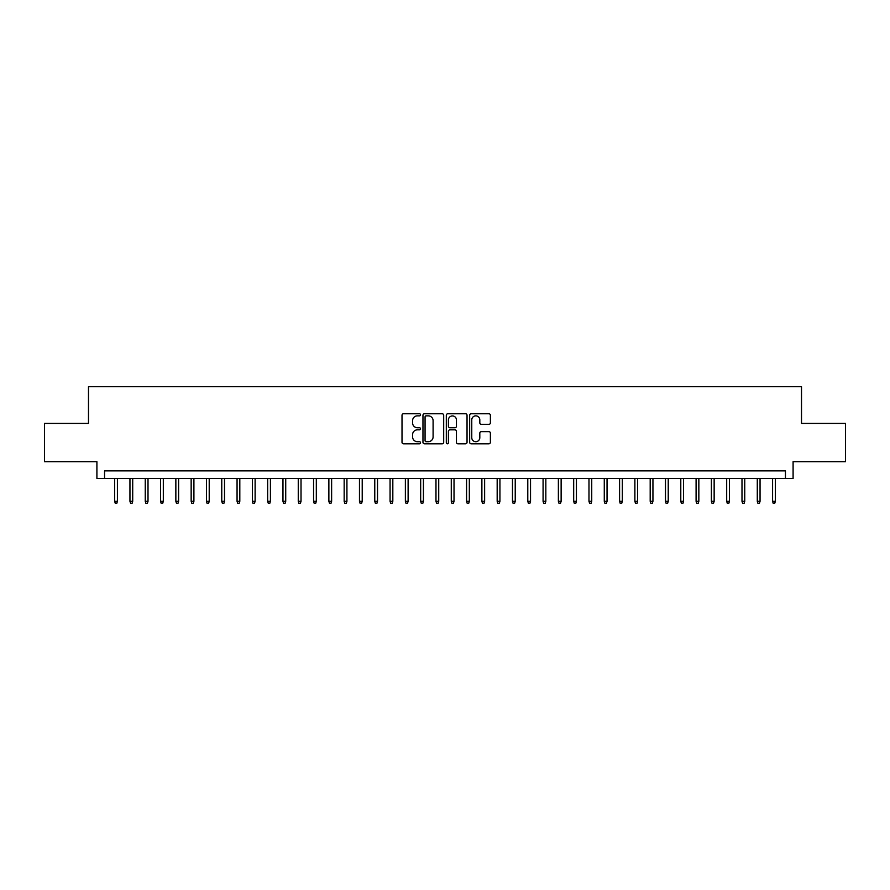 <?xml version="1.0" encoding="UTF-8"?>
<svg xmlns="http://www.w3.org/2000/svg" width="890" height="890" viewBox="0 0 890 890"><rect width="100%" height="100%" fill="white"/><g stroke="black" fill="none" stroke-linecap="round" stroke-linejoin="round"><path stroke-width="1.33" d="M420.514 414.818A1.057 1.057 0 0 0 419.468 413.761L403.515 413.761A1.502 1.502 0 0 0 402.013 415.263L402.013 442.297A1.502 1.502 0 0 0 403.515 443.799L419.468 443.799A1.057 1.057 0 0 0 420.514 442.753A1.057 1.057 0 0 0 419.468 441.696L417.399 441.696A4.806 4.806 0 0 1 412.593 436.89L412.593 434.643A4.806 4.806 0 0 1 417.399 429.837L419.468 429.837A1.057 1.057 0 0 0 420.514 428.78A1.057 1.057 0 0 0 419.468 427.734L417.399 427.734A4.806 4.806 0 0 1 412.593 422.928L412.593 420.67A4.806 4.806 0 0 1 417.399 415.864L419.468 415.864A1.057 1.057 0 0 0 420.514 414.818M488.888 424.352A1.502 1.502 0 0 0 490.39 422.85L490.39 415.263A1.502 1.502 0 0 0 488.888 413.761L471.166 413.761A1.502 1.502 0 0 0 469.664 415.263L469.664 442.297A1.502 1.502 0 0 0 471.166 443.799L488.888 443.799A1.502 1.502 0 0 0 490.39 442.297L490.39 433.141A1.502 1.502 0 0 0 488.888 431.639L481.312 431.639A1.502 1.502 0 0 0 479.81 433.141L479.81 437.68A4.016 4.016 0 0 1 475.794 441.696A4.016 4.016 0 0 1 471.767 437.68L471.767 419.88A4.016 4.016 0 0 1 475.794 415.864A4.016 4.016 0 0 1 479.81 419.88L479.81 422.85A1.502 1.502 0 0 0 481.312 424.352L488.888 424.352M785.447 478.509L793.09 478.509L793.09 461.676L845.5 461.676L845.5 423.429L801.512 423.429L801.512 386.705L88.488 386.705L88.488 423.429L44.5 423.429L44.5 461.676L96.91 461.676L96.91 478.509L785.447 478.509L785.447 470.855L104.553 470.855L104.553 478.509M443.687 415.263A1.502 1.502 0 0 0 442.185 413.761L424.463 413.761A1.502 1.502 0 0 0 422.961 415.263L422.961 442.297A1.502 1.502 0 0 0 424.463 443.799L442.185 443.799A1.502 1.502 0 0 0 443.687 442.297L443.687 415.263M447.815 413.761L465.537 413.761A1.502 1.502 0 0 1 467.039 415.263L467.039 442.297A1.502 1.502 0 0 1 465.537 443.799L457.95 443.799A1.502 1.502 0 0 1 456.448 442.297L456.448 431.339A1.502 1.502 0 0 0 454.946 429.837L449.917 429.837A1.502 1.502 0 0 0 448.415 431.339L448.415 442.753A1.057 1.057 0 0 1 447.37 443.799A1.057 1.057 0 0 1 446.313 442.753L446.313 415.263A1.502 1.502 0 0 1 447.815 413.761M426.11 415.864A1.057 1.057 0 0 0 425.064 416.921L425.064 440.65A1.057 1.057 0 0 0 426.11 441.696L428.29 441.696A4.806 4.806 0 0 0 433.096 436.89L433.096 420.67A4.806 4.806 0 0 0 428.29 415.864L426.11 415.864M456.448 419.958A4.016 4.016 0 0 0 452.432 415.942A4.016 4.016 0 0 0 448.415 419.958L448.415 426.232A1.502 1.502 0 0 0 449.917 427.734L454.946 427.734A1.502 1.502 0 0 0 456.448 426.232L456.448 419.958M117.413 501.304L116.801 503.295L115.266 503.295L114.654 501.304L117.413 501.304L117.413 478.509M114.654 501.304L114.654 478.509M132.71 501.304L132.098 503.295L130.563 503.295L129.951 501.304L132.71 501.304L132.71 478.509M129.951 501.304L129.951 478.509M148.007 501.304L147.395 503.295L145.871 503.295L145.259 501.304L148.007 501.304L148.007 478.509M145.259 501.304L145.259 478.509M163.315 501.304L162.703 503.295L161.168 503.295L160.556 501.304L163.315 501.304L163.315 478.509M160.556 501.304L160.556 478.509M178.612 501.304L178 503.295L176.465 503.295L175.853 501.304L178.612 501.304L178.612 478.509M175.853 501.304L175.853 478.509M193.909 501.304L193.297 503.295L191.773 503.295L191.161 501.304L193.909 501.304L193.909 478.509M191.161 501.304L191.161 478.509M209.217 501.304L208.605 503.295L207.07 503.295L206.458 501.304L209.217 501.304L209.217 478.509M206.458 501.304L206.458 478.509M224.514 501.304L223.902 503.295L222.378 503.295L221.766 501.304L224.514 501.304L224.514 478.509M221.766 501.304L221.766 478.509M239.811 501.304L239.199 503.295L237.674 503.295L237.063 501.304L239.811 501.304L239.811 478.509M237.063 501.304L237.063 478.509M255.119 501.304L254.507 503.295L252.971 503.295L252.36 501.304L255.119 501.304L255.119 478.509M252.36 501.304L252.36 478.509M270.415 501.304L269.804 503.295L268.279 503.295L267.668 501.304L270.415 501.304L270.415 478.509M267.668 501.304L267.668 478.509M285.723 501.304L285.111 503.295L283.576 503.295L282.964 501.304L285.723 501.304L285.723 478.509M282.964 501.304L282.964 478.509M301.02 501.304L300.408 503.295L298.873 503.295L298.261 501.304L301.02 501.304L301.02 478.509M298.261 501.304L298.261 478.509M316.317 501.304L315.705 503.295L314.181 503.295L313.569 501.304L316.317 501.304L316.317 478.509M313.569 501.304L313.569 478.509M331.625 501.304L331.013 503.295L329.478 503.295L328.866 501.304L331.625 501.304L331.625 478.509M328.866 501.304L328.866 478.509M346.922 501.304L346.31 503.295L344.775 503.295L344.163 501.304L346.922 501.304L346.922 478.509M344.163 501.304L344.163 478.509M362.219 501.304L361.607 503.295L360.083 503.295L359.471 501.304L362.219 501.304L362.219 478.509M359.471 501.304L359.471 478.509M377.527 501.304L376.915 503.295L375.38 503.295L374.768 501.304L377.527 501.304L377.527 478.509M374.768 501.304L374.768 478.509M392.824 501.304L392.212 503.295L390.677 503.295L390.065 501.304L392.824 501.304L392.824 478.509M390.065 501.304L390.065 478.509M408.121 501.304L407.509 503.295L405.985 503.295L405.373 501.304L408.121 501.304L408.121 478.509M405.373 501.304L405.373 478.509M423.429 501.304L422.817 503.295L421.282 503.295L420.67 501.304L423.429 501.304L423.429 478.509M420.67 501.304L420.67 478.509M438.726 501.304L438.114 503.295L436.589 503.295L435.978 501.304L438.726 501.304L438.726 478.509M435.978 501.304L435.978 478.509M454.022 501.304L453.411 503.295L451.886 503.295L451.274 501.304L454.022 501.304L454.022 478.509M451.274 501.304L451.274 478.509M469.33 501.304L468.719 503.295L467.183 503.295L466.571 501.304L469.33 501.304L469.33 478.509M466.571 501.304L466.571 478.509M484.627 501.304L484.015 503.295L482.491 503.295L481.879 501.304L484.627 501.304L484.627 478.509M481.879 501.304L481.879 478.509M499.935 501.304L499.323 503.295L497.788 503.295L497.176 501.304L499.935 501.304L499.935 478.509M497.176 501.304L497.176 478.509M515.232 501.304L514.62 503.295L513.085 503.295L512.473 501.304L515.232 501.304L515.232 478.509M512.473 501.304L512.473 478.509M530.529 501.304L529.917 503.295L528.393 503.295L527.781 501.304L530.529 501.304L530.529 478.509M527.781 501.304L527.781 478.509M545.837 501.304L545.225 503.295L543.69 503.295L543.078 501.304L545.837 501.304L545.837 478.509M543.078 501.304L543.078 478.509M561.134 501.304L560.522 503.295L558.987 503.295L558.375 501.304L561.134 501.304L561.134 478.509M558.375 501.304L558.375 478.509M576.431 501.304L575.819 503.295L574.295 503.295L573.683 501.304L576.431 501.304L576.431 478.509M573.683 501.304L573.683 478.509M591.739 501.304L591.127 503.295L589.592 503.295L588.98 501.304L591.739 501.304L591.739 478.509M588.98 501.304L588.98 478.509M607.036 501.304L606.424 503.295L604.889 503.295L604.277 501.304L607.036 501.304L607.036 478.509M604.277 501.304L604.277 478.509M622.332 501.304L621.721 503.295L620.197 503.295L619.585 501.304L622.332 501.304L622.332 478.509M619.585 501.304L619.585 478.509M637.64 501.304L637.029 503.295L635.493 503.295L634.881 501.304L637.64 501.304L637.64 478.509M634.881 501.304L634.881 478.509M652.937 501.304L652.326 503.295L650.801 503.295L650.19 501.304L652.937 501.304L652.937 478.509M650.19 501.304L650.19 478.509M668.234 501.304L667.622 503.295L666.098 503.295L665.486 501.304L668.234 501.304L668.234 478.509M665.486 501.304L665.486 478.509M683.542 501.304L682.93 503.295L681.395 503.295L680.783 501.304L683.542 501.304L683.542 478.509M680.783 501.304L680.783 478.509M698.839 501.304L698.227 503.295L696.703 503.295L696.091 501.304L698.839 501.304L698.839 478.509M696.091 501.304L696.091 478.509M714.147 501.304L713.535 503.295L712 503.295L711.388 501.304L714.147 501.304L714.147 478.509M711.388 501.304L711.388 478.509M729.444 501.304L728.832 503.295L727.297 503.295L726.685 501.304L729.444 501.304L729.444 478.509M726.685 501.304L726.685 478.509M744.741 501.304L744.129 503.295L742.605 503.295L741.993 501.304L744.741 501.304L744.741 478.509M741.993 501.304L741.993 478.509M760.049 501.304L759.437 503.295L757.902 503.295L757.29 501.304L760.049 501.304L760.049 478.509M757.29 501.304L757.29 478.509M775.346 501.304L774.734 503.295L773.199 503.295L772.587 501.304L775.346 501.304L775.346 478.509M772.587 501.304L772.587 478.509"/></g></svg>
